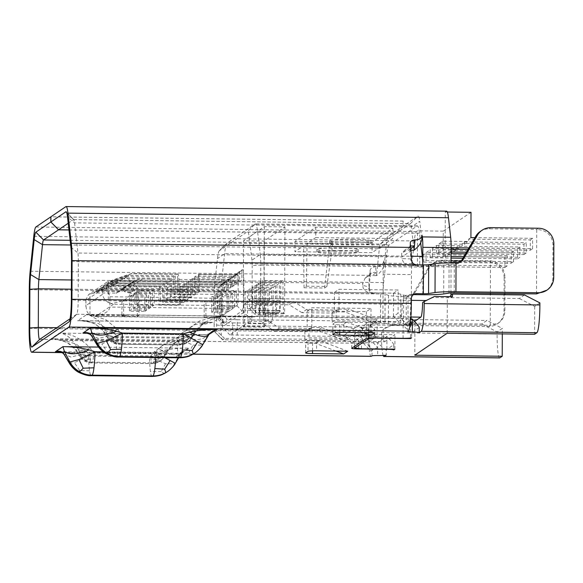 <?xml version="1.0" encoding="UTF-8"?>
<svg xmlns="http://www.w3.org/2000/svg" width="583" height="583" viewBox="0 0 583 583"><rect width="100%" height="100%" fill="white"/><g stroke="black" fill="none" stroke-linecap="round" stroke-linejoin="round"><path stroke-width="0.44" stroke-dasharray="2.92 2.19" d="M252.548 305.193L251.63 321.255L248.161 323.609L247.345 308.72L267.918 308.968L268.727 323.864L272.203 321.503L273.121 305.441L252.548 305.193L252.614 287.135L273.187 287.383L273.121 305.441M247.345 308.72L247.411 290.662L267.983 290.91L267.918 308.968M220.928 305.958L220.979 290.48L236.406 290.662L236.355 306.141L220.928 305.958L219.193 307.132L234.621 307.321L236.931 305.747A10.348 1.151 -89.3 0 0 238.126 294.648L238.163 284.329A10.348 1.151 -89.3 0 0 237.128 274.761A10.348 1.151 -89.3 0 0 237.041 274.79L198.475 274.323L198.162 279.68L177.596 279.432L177.611 274.272L131.335 273.711L110.734 281.203L133.58 281.305A18.109 17.949 55.8 0 0 133.551 281.319L133.682 281.48M204.159 317.341L204.21 301.863L219.638 302.045L219.587 317.524L221.321 316.35L205.894 316.161L204.159 317.341L219.587 317.524L219.004 317.917A10.348 1.151 -89.3 0 1 218.916 317.946A10.348 1.151 -89.3 0 1 218.793 317.881A10.348 1.151 -89.3 0 1 217.889 308.385L217.925 298.066A10.348 1.151 -89.3 0 1 219.077 286.996A10.348 1.151 -89.3 0 1 219.113 286.96L224.273 281.866A15.522 1.727 -89.3 0 0 224.215 281.91A15.522 1.727 -89.3 0 0 222.487 298.518L222.451 308.837A15.522 1.727 -89.3 0 0 223.806 323.084A15.522 1.727 -89.3 0 0 224.134 323.142L242.054 310.972L236.931 305.747L113.517 304.253L110.908 303.568C122.955 301.673 129.36 298.263 130.133 293.336L130.169 283.017C130.089 280.401 127.815 278.149 123.341 276.255L106.762 282.238C104.437 283.914 103.082 286.18 102.695 289.051L102.681 294.211L85.927 305.579L86.605 310.637L87.895 312.969L89.942 314.944L92.325 316.183C103.329 314.995 109.189 311.956 109.896 307.073L109.932 296.754C109.859 294.138 107.782 291.748 103.694 289.591L113.984 285.488L159.975 286.246A10.348 1.151 -89.3 0 0 158.787 297.352L109.932 296.754M264.114 241.034L263.815 327.194L264.682 326.611L244.117 326.363L243.249 326.946L243.548 240.786L264.361 226.656L284.934 226.904L264.114 241.034L243.548 240.786M264.682 326.611L265.608 310.542L245.035 310.294L244.117 326.363M504.834 267.495L507.144 265.928L507.181 255.609L504.871 257.176L504.834 267.495L417.413 266.438L419.731 264.871L419.753 256.855L423.805 254.108L449.515 254.421L449.522 252.111L451.832 250.544L513.543 251.288L513.506 261.607L461.24 260.98M419.753 256.855L445.47 257.169L449.515 254.421M275.431 303.867L276.094 314.74L276.881 302.89L256.309 302.635L255.522 314.485L254.866 303.619L275.431 303.867L275.497 285.808L254.924 285.561L252.614 287.135M307.248 310.877L311.876 307.737L371.007 308.458L366.386 311.592L307.248 310.877L307.175 331.516L307.467 330.291L311.511 327.544L311.803 328.375L311.876 307.737M422.755 267.05A15.522 1.727 -89.3 0 0 422.748 264.871L422.755 267.05L260.776 265.097A15.522 1.727 -89.3 0 0 260.295 254.407L251.951 260.244A7.761 0.86 -89.3 0 1 252.191 265.593L260.776 265.097L260.659 298.525L411.343 300.347M162.533 297.374L183.106 297.629L183.375 302.592L162.803 302.344L162.562 289.634L127.524 289.212A18.109 17.949 55.8 0 0 118.517 291.522L95.699 291.413L97.15 290.429L120.098 290.706L122.306 288.957A18.109 17.949 55.8 0 0 122.277 288.971L122 289.132M122.408 289.132L99.46 288.855L97.15 290.429L117.744 282.937L116.301 283.921L162.577 284.475L164.027 283.498L117.744 282.937M164.027 283.498L164.005 288.658L128.974 288.235A18.109 17.949 55.8 0 0 119.996 290.523L120.098 290.706M128.974 288.235L131.284 286.661L166.323 287.084L166.337 281.924L167.78 280.948L167.766 286.107L232.041 286.88L232.078 276.561L225.475 282.646L232.078 276.561M162.803 302.344L163.961 301.557L164.005 288.658L228.288 289.438L230.598 287.864L166.323 287.084L166.308 289.664L187.172 289.722L187.136 300.041L166.563 299.786L166.308 289.664M171.497 291.296L192.069 291.544L191.756 296.9L171.191 296.652L171.526 283.557L235.802 284.329L238.119 282.762L194.409 282.23L194.649 294.932L195.516 294.349L174.951 294.094L174.084 294.685L194.649 294.932M423.805 254.108L423.775 262.124L426.086 260.55L426.115 252.534L451.825 252.847L455.877 250.1L455.884 247.797L458.194 246.23L458.187 248.533L432.477 248.22L436.521 245.472L436.492 253.488L438.81 251.914L438.839 243.905L442.883 241.158L468.594 241.464L468.601 239.161L530.311 239.904L530.275 250.224L468.025 249.473M438.839 243.905L464.549 244.211L468.594 241.464M236.406 290.662L234.672 291.843L219.244 291.653L220.979 290.48M215.433 309.682L215.484 294.204L230.912 294.393L232.646 293.213L232.595 308.691L217.167 308.509L215.433 309.682L230.861 309.872L234.621 307.321L234.672 291.843M411.27 324.658L411.445 274.578L383.162 274.236L383.097 293.978L221.11 292.025L220.993 325.452A15.522 1.727 90.7 0 0 222.349 339.7A15.522 1.727 90.7 0 0 222.538 339.794L384.525 341.755A15.522 1.727 90.7 0 1 382.987 329.468L393.27 324.44L411.27 324.658L409.711 325.715L409.718 323.135L481.711 324.01L486.914 320.475L502.313 328.404L497.11 331.931L481.711 324.01M393.27 324.44L382.987 329.468M129.018 275.285L127.575 276.262L173.858 276.823L175.301 275.846L129.018 275.285L108.423 282.777L130.964 283.046L133.274 281.48M311.803 328.375L279.403 327.989L266.577 320.089L261.949 323.23L274.775 331.122L279.403 327.989M274.775 331.122L307.175 331.516M311.511 328.572L308.939 328.542L304.894 331.29L307.467 331.319M154.131 289.671L152.396 290.844L140.503 290.698A7.761 7.688 55.8 0 0 136.961 291.515L138.696 290.341A7.761 7.688 55.8 0 1 142.237 289.525L154.131 289.671L154.072 305.149L138.645 304.96L138.696 290.341M136.961 291.515L136.91 306.141L152.338 306.323L152.396 290.844M152.338 306.323L154.072 305.149M127.575 276.262L106.981 283.753L111.375 280.773M420.664 242.878L419.505 233.229A31.052 3.454 -89.3 0 0 417.37 225.912A31.052 3.454 -89.3 0 0 417.107 226.007L389.058 245.042L227.079 243.082A31.052 3.454 -89.3 0 0 226.955 243.184A31.052 3.454 -89.3 0 0 224.615 253.605L221.664 280.627A15.522 1.727 -89.3 0 0 221.11 292.025L214.26 291.34L214.143 324.767L220.993 325.452L387.09 327.464M389.058 245.042A31.052 3.454 -89.3 0 0 386.602 255.565L383.65 282.587A15.522 1.727 -89.3 0 0 383.097 293.978M224.579 338.461L216.606 330.823L216.65 317.924L221.97 323.011L232.639 322.873L232.581 338.351L224.579 338.461L222.67 339.751A15.522 1.727 90.7 0 1 222.538 339.794M216.606 330.823L214.989 331.924L222.67 339.751L384.656 341.711A15.522 1.727 90.7 0 1 384.525 341.755M447.358 212.023L445.295 212.001L445.172 247.6L442.854 249.167L442.883 241.158M530.311 239.904L532.622 238.338L532.585 248.657L468.951 247.884M451.111 247.673L445.172 247.6M532.622 238.338L474.956 237.638M177.837 292.134L177.567 287.171L198.14 287.419L198.409 292.382L177.837 292.134L178.996 291.347L199.568 291.602L198.409 292.382M524.496 294.962L519.293 298.496L447.299 297.621L450.943 295.151M539.894 302.89L534.691 306.418L519.293 298.496M174.084 294.685L173.807 289.722L194.379 289.97M173.807 289.722L173.836 281.983L194.409 282.23L194.423 277.071L232.989 277.537L234.439 276.561L195.866 276.094L195.822 288.993L175.257 288.745L174.951 294.094M284.628 313.064L283.622 313.756L282.952 298.766L283.01 280.707L280.7 282.281L280.634 300.332L260.069 300.085L260.127 282.026L262.445 280.459L262.379 298.518L263.05 313.508L264.063 312.816L284.628 313.064L284.934 226.904M280.7 282.281L260.127 282.026M166.563 299.786L167.43 299.203L167.766 286.107L132.727 285.685A18.109 17.949 55.8 0 0 123.756 287.973L126.168 286.581L103.22 286.304L100.903 287.878L121.504 280.387L120.054 281.37L99.46 288.855L100.903 287.878L123.858 288.155M366.386 311.592L366.306 334.81L371.429 340.035L376.05 336.894L229.782 334.926L251.754 320.009L243.781 312.371L243.811 304.632L259.814 304.428L259.756 319.907L398.604 321.583L403.225 318.449L264.383 316.766L264.442 301.287L293.752 301.644L306.578 309.537L301.95 312.677L334.351 313.071L334.642 311.839L338.694 309.092L338.687 310.127L306.578 309.537M398.604 321.583L393.481 316.365L398.102 313.224L403.225 318.449M243.811 304.632L249.59 300.711L249.56 308.451L251.186 307.35A7.761 0.86 -89.3 0 0 252.075 299.021L252.191 265.593M251.186 307.35L258.867 315.184A15.522 1.727 -89.3 0 0 260.659 298.525L252.075 299.021M315.782 227.275L315.753 237.594L307.073 243.483L306.352 286.18L304.034 287.754L303.605 245.837L294.932 251.725L294.969 241.406L315.782 227.275L392.92 228.208L372.107 242.339L294.969 241.406M223.165 284.212L184.592 283.746L183.149 284.73L221.715 285.196L228.325 279.119L226.874 280.095L226.838 290.414L162.562 289.634L162.577 284.475M133.208 294.072L133.157 308.691L148.585 308.873L148.636 293.395L150.37 292.221L138.477 292.076A7.761 7.688 55.8 0 0 134.943 292.892L133.208 294.072A7.761 7.688 55.8 0 1 136.743 293.256L148.636 293.395M368.507 338.089L368.558 324.221L377.135 323.725L377.084 337.972M283.622 313.756L263.05 313.508M282.952 298.766L262.379 298.518M219.193 307.132L219.244 291.653M238.119 282.762L238.156 272.443L239.598 271.459L234.439 276.561M238.156 272.443L232.989 277.537M221.715 285.196L226.874 280.095M409.718 323.135L414.921 319.608L414.797 355.207M417.413 266.438L417.537 230.839L416.422 231.597A25.871 2.879 90.7 0 0 414.309 240.932L411.97 263.516A15.522 1.727 -89.3 0 0 411.445 274.578M426.115 252.534L430.167 249.786L430.137 257.803L432.448 256.236L451.082 256.462M432.477 248.22L432.448 256.236M445.295 212.001L446.41 211.235A25.871 2.879 90.7 0 1 446.636 211.163M450.95 292.957L451.06 262.867M447.176 333.228L447.299 297.621M137.362 301.054L125.469 300.908A7.761 7.688 55.8 0 0 121.934 301.724L121.883 316.343L137.304 316.533L137.362 301.054L139.097 299.873L127.203 299.728A7.761 7.688 55.8 0 0 123.669 300.544L123.618 315.163L121.883 316.343M116.301 283.921L95.699 291.413L92.755 293.409L90.015 293.839L89.942 314.944M251.951 260.244L249.181 237.106A23.284 2.587 -89.3 0 0 247.381 231.691L219.339 250.726L227.079 243.082L255.121 224.047A31.052 3.454 -89.3 0 1 255.39 223.959A31.052 3.454 -89.3 0 1 257.518 231.269L260.295 254.407L411.328 256.236M451.104 249.269L442.854 249.167M530.275 250.224L532.585 248.657M226.918 281.662L188.353 281.195L186.91 282.179L186.881 289.919M167.736 293.847L188.309 294.094L188.353 281.195M167.43 299.203L188.003 299.451L188.309 294.094M188.003 299.451L187.136 300.041M137.304 316.533L139.046 315.352L139.097 299.873M139.046 315.352L123.618 315.163M426.166 300.529L432.936 297.512L450.936 297.731L450.936 296.652M224.134 323.142L219.004 317.917L92.325 316.183M361.475 348.765L361.526 334.321L354.675 333.636L354.632 346.302M265.608 310.542L265.666 292.484L267.983 290.91M273.187 287.383L275.497 285.808M276.94 284.832L279.257 283.258L279.614 310.768L259.041 310.52L258.684 283.01L256.374 284.577L276.94 284.832L276.881 302.89M279.614 310.768L279.855 312.182L280.146 310.411L280.634 300.332M269.39 300.252L269.426 289.933L271.736 288.359L271.7 298.678L269.39 300.252L248.817 300.005L251.135 298.43L251.171 288.111L248.854 289.685L248.817 300.005M426.756 300.536L422.617 302.562M455.877 250.1L430.167 249.786M125.258 277.836L123.815 278.812L170.098 279.374L171.54 278.397L125.258 277.836L104.663 285.327L103.22 286.304L123.815 278.812M243.781 312.371L222.385 326.895L222.429 313.997L216.65 317.924M229.782 334.926L222.385 326.895M228.893 295.763L227.159 296.944L211.731 296.754L213.465 295.581L228.893 295.763L228.835 311.242L213.407 311.06L213.465 295.581M213.407 311.06L211.673 312.233L227.1 312.422L227.159 296.944M219.638 302.045L221.372 300.872L221.321 316.35L230.861 309.872L230.912 294.393M129.448 296.623L131.182 295.443L131.131 310.061L129.397 311.242L144.824 311.424L144.876 295.945L132.982 295.807A7.761 7.688 55.8 0 0 129.448 296.623L129.397 311.242M283.01 280.707L262.445 280.459M226.838 290.414L224.528 291.988L180.817 291.456L180.548 286.493A10.348 1.151 -89.3 0 0 179.353 297.6L179.331 305.339L180.482 304.552L180.788 299.196L160.223 298.948L160.267 286.049M192.069 291.544L192.113 278.645L190.663 279.621L229.236 280.088L234.395 274.994L234.359 285.313L190.648 284.781L190.889 297.483L170.323 297.235L170.098 279.374M190.663 279.621L190.648 284.781L135.045 284.11A18.109 17.949 55.8 0 0 126.066 286.406L126.168 286.581M205.894 316.161L205.945 300.682L204.21 301.863M127.611 285.604L129.798 283.87L106.981 283.753L104.663 285.327L127.509 285.422A18.109 17.949 55.8 0 0 127.48 285.444M171.54 278.397L171.526 283.557L136.488 283.127L138.805 281.56L173.836 281.983L173.858 276.823M175.257 288.745L175.301 275.846M221.372 300.872L205.945 300.682M170.054 292.272L190.619 292.52M470.918 237.594L468.601 239.161M144.824 311.424L146.559 310.251L146.61 294.772L144.876 295.945M260.069 300.085L259.581 310.163L259.282 311.934L259.041 310.52M452.495 296.674L450.936 297.731M434.495 296.456L432.936 297.512M239.598 271.459L239.562 281.778L140.248 280.576A18.109 17.949 55.8 0 0 131.241 282.886L133.551 281.319M186.91 282.179L225.475 282.646M248.161 323.609L268.727 323.864M338.978 309.93L339.051 289.292L398.182 290.006L398.102 313.224M211.673 312.233L211.731 296.754M264.361 226.656L264.063 312.816M256.374 284.577L256.309 302.635M254.866 303.619L254.924 285.561M247.411 290.662L245.1 292.236L265.666 292.484M245.035 310.294L245.1 292.236M214.989 331.924A7.761 0.86 90.7 0 1 214.821 331.895A7.761 0.86 90.7 0 1 214.143 324.767M229.236 280.088L235.838 274.01L235.802 284.329M234.395 274.994L235.838 274.01M426.086 260.55L451.067 260.856M451.825 252.847L451.832 250.544M119.69 290.698L122.277 288.971M136.91 306.141L138.645 304.96M258.619 301.068L279.191 301.316M258.684 283.01L279.257 283.258M133.157 308.691L134.892 307.511L134.943 292.892M251.754 320.009L259.756 319.907M243.249 326.946L263.815 327.194M177.567 287.171L177.596 279.432L142.558 279.009A18.109 17.949 55.8 0 0 133.58 281.305M372.107 242.339L372.071 252.658L294.932 251.725M392.92 228.208L392.884 238.527L372.071 252.658M464.549 244.211L464.556 241.909L462.246 243.475L462.232 245.786L458.187 248.533M445.47 257.169L445.478 254.858L507.181 255.609M504.871 257.176L443.16 256.433L445.478 254.858M443.16 256.433L443.248 231.152L471.006 212.307M239.562 281.778L241.872 280.212L241.909 269.893L236.749 274.987L241.909 269.893M198.14 287.419L198.162 279.68L241.872 280.212M195.516 294.349L195.822 288.993M199.568 291.602L199.59 283.863A10.348 1.151 -89.3 0 0 198.563 274.294A10.348 1.151 -89.3 0 0 198.475 274.323M366.306 334.81L370.926 331.669L371.007 308.458M376.05 336.894L370.926 331.669M170.323 297.235L171.191 296.652M411.97 263.516L383.687 263.181A15.522 1.727 -89.3 0 0 383.162 274.236M148.585 308.873L150.319 307.7L150.37 292.221M191.756 296.9L190.889 297.483M167.78 280.948L121.504 280.387M166.337 281.924L120.054 281.37M187.172 289.722L166.6 289.467M127.203 285.597L129.513 284.03M136.488 283.127A18.109 17.949 55.8 0 0 127.509 285.422M138.805 281.56A18.109 17.949 55.8 0 0 129.827 283.855A18.109 17.949 55.8 0 0 129.798 283.87M121.934 301.724L123.669 300.544M230.679 279.111L192.113 278.645M177.611 274.272L131.335 273.711M198.184 274.52L236.749 274.987M160.223 298.948L159.917 304.304L158.758 305.091L158.787 297.352M102.695 289.051L85.949 300.42L85.898 299.626L88.587 294.575L90.015 293.839M180.482 304.552L159.917 304.304M158.758 305.091L179.331 305.339M113.984 285.488L93.389 292.979L116.236 293.074A18.109 17.949 55.8 0 1 125.214 290.786L180.817 291.456L180.788 299.196M146.559 310.251L131.131 310.061M150.319 307.7L134.892 307.511M178.996 291.347L179.025 283.608A10.348 1.151 -89.3 0 0 177.99 274.046A10.348 1.151 -89.3 0 0 177.902 274.076M177.99 274.046L131.627 273.485L123.341 276.255M108.372 281.378L108.3 302.482L110.908 303.568M414.921 319.608L486.914 320.475M499.682 357.911A25.871 2.879 90.7 0 1 497.102 334.001L497.11 331.931M502.298 333.891L502.313 328.404M195.866 276.094L194.423 277.071M217.167 308.509L217.219 293.03L215.484 294.204M436.521 245.472L462.232 245.786M393.481 316.365L393.561 293.147L334.423 292.433L334.351 313.071M334.423 292.433L339.051 289.292M272.203 321.503L251.63 321.255M131.284 286.661A18.109 17.949 55.8 0 0 122.306 288.957M228.325 279.119L228.288 289.438M163.961 301.557L184.534 301.805L184.592 283.746M230.598 287.864L230.635 277.544M304.034 287.754L324.607 288.002L329.322 246.15L303.605 245.837M103.694 289.591L92.755 293.409M449.522 252.111L511.233 252.862L513.543 251.288M459.091 262.547L511.196 263.181L511.233 252.862M423.775 262.124L451.06 262.452M183.149 284.73L183.106 297.629M108.3 302.482C104.794 300.143 102.921 297.388 102.681 294.211M180.839 286.297L219.405 286.763L224.564 281.669L224.528 291.988M116.338 293.256L118.24 291.682M352.584 239.241A20.697 1.589 0.2 0 1 370.97 240.881A20.697 1.589 0.2 0 1 347.956 242.382A20.697 1.589 0.2 0 1 329.57 240.735A20.697 1.589 0.2 0 1 352.584 239.241M335.24 251.018A20.697 1.589 0.2 0 1 316.853 249.371A20.697 1.589 0.2 0 1 339.86 247.877A20.697 1.589 0.2 0 1 358.246 249.517A20.697 1.589 0.2 0 1 335.24 251.018M307.073 243.483L332.791 243.796L329.322 246.15M315.753 237.594L392.884 238.527M249.59 300.711L264.442 301.287M249.56 308.451L256.957 316.474L264.383 316.766M219.339 250.726A23.284 2.587 -89.3 0 0 219.244 250.807A23.284 2.587 -89.3 0 0 217.488 258.619L214.544 285.641A7.761 0.86 -89.3 0 0 214.26 291.34M507.144 265.928L419.731 264.871M368.558 324.221L354.675 333.636M414.571 321.401L410.563 324.126L377.135 323.725M410.869 317.021L258.867 315.184L256.957 316.474M232.581 338.351L371.429 340.035M384.656 341.711L394.946 334.722L361.526 334.321M242.054 310.972A15.522 1.727 -89.3 0 0 243.847 294.313L243.883 283.994A15.522 1.727 -89.3 0 0 242.2 269.696M234.359 285.313L232.041 286.88M232.646 293.213L217.219 293.03M237.208 335.218L237.266 319.739L227.363 319.353L222.429 313.997M184.534 301.805L183.375 302.592M443.248 231.152L417.537 230.839M422.15 234.854L421.749 238.957L419.753 221.256L411.401 226.955L414.017 250.202M383.687 263.181L383.927 260.805L384.306 264.376L386.427 243.883A20.697 2.303 90.7 0 1 388.038 236.487A20.697 2.303 90.7 0 1 388.118 236.414L403.086 226.255L403.101 221.095L403.145 226.219L418.113 216.06A20.697 2.303 90.7 0 1 419.753 221.256M410.563 324.126L410.512 338.038M419.184 332.689L419.199 327.529L411.685 332.631L411.664 337.79M369.367 288.17C369.76 291.383 371.546 293.067 374.723 293.234L367.625 292.258L364.965 290.647L363.194 288.155L362.684 285.349L369.389 287.047L369.367 288.17L368.755 288.585A25.871 2.879 90.7 0 1 369.549 275.351L370.037 270.65C370.599 268.224 372.45 266.912 375.598 266.708C380.305 266.402 383.089 264.434 383.927 260.805M383.184 355.455A25.871 2.879 90.7 0 1 381.399 332.601L381.406 330.532M409.711 325.715L391.71 325.496M394.895 349.173L394.946 334.722M180.548 286.493L219.405 286.763M306.352 286.18L326.917 286.435L324.607 288.002M326.917 286.435L332.791 243.796M534.691 306.418L534.596 334.285M221.97 323.011L227.363 319.353M301.95 312.677L289.124 304.785L293.752 301.644M259.814 304.428L289.124 304.785M393.561 293.147L398.182 290.006M232.639 322.873L261.949 323.23M237.266 319.739L266.577 320.089M403.159 221.059L50.91 216.796M403.101 221.095L50.91 216.84M338.687 310.127L336.114 310.098L332.07 312.845L334.642 312.874M339.853 250.457A20.697 1.589 0.2 0 1 358.239 252.096A20.697 1.589 0.2 0 1 335.225 253.598A20.697 1.589 0.2 0 1 316.839 251.951A20.697 1.589 0.2 0 1 339.853 250.457M352.577 241.821A20.697 1.589 0.2 0 1 370.963 243.461A20.697 1.589 0.2 0 1 347.949 244.962A20.697 1.589 0.2 0 1 329.563 243.315A20.697 1.589 0.2 0 1 352.577 241.821M371.925 355.885L372.187 349.793L366.16 342.782L377.689 342.658L386.944 336.376C391.164 340.749 393.459 343.518 393.809 344.684L386.245 349.902L386.223 355.062M393.758 344.801L393.744 349.96M132.982 295.807L134.717 294.626A7.761 7.688 55.8 0 0 131.182 295.443M134.717 294.626L146.61 294.772M438.81 251.914L451.096 252.067M466.4 252.25L526.23 252.971L526.267 242.652L523.949 244.226L462.246 243.475M464.556 241.909L526.267 242.652M465.474 253.838L523.913 254.545L523.949 244.226M436.492 253.488L451.089 253.663M526.23 252.971L523.913 254.545M455.884 247.797L517.595 248.54L519.905 246.973L458.194 246.23M462.917 258.203L517.558 258.859L517.595 248.54M430.137 257.803L451.074 258.058M517.558 258.859L519.868 257.292L519.905 246.973M463.842 256.615L519.868 257.292M123.45 288.148L126.037 286.421M269.426 289.933L248.854 289.685M271.736 288.359L251.171 288.111M271.7 298.678L251.135 298.43M511.196 263.181L513.506 261.607M345.996 341.077L304.858 340.574L308.91 337.827L350.048 338.329L345.996 341.077L317.75 330.415L307.467 330.291M304.894 331.29L304.858 340.574M311.511 327.544L321.801 327.668L350.048 338.329M321.801 327.668L317.75 330.415M308.939 328.542L308.91 337.827M377.223 319.878L373.171 322.625L332.033 322.129L336.085 319.382L377.223 319.878L348.977 309.216L344.925 311.963L334.642 311.839M181.765 333.185L194.999 324.578L209.96 322.275L212.708 322.384L221.482 316.423L254.909 316.831A25.871 25.637 55.8 0 0 252.082 316.955L215.12 316.7L218.654 316.547L204.786 322.224L195.895 331.282L191.829 337.914A12.935 12.819 -124.2 0 1 187.981 342.032L187.981 342.032A12.935 12.819 -124.2 0 1 180.672 344.225A12.935 1.436 -89.3 0 0 181.517 341.295A12.935 1.436 -89.3 0 0 182.064 334.7L188.885 337.834L191.829 337.914L190.75 338.643L186.021 339.772L178.267 337.28L181.765 333.185C187.602 335.356 191.734 335.116 194.154 332.463L195.895 331.282C194.744 333.075 191.45 332.747 186.006 330.299L182.064 334.7L121.184 333.964A12.935 1.436 90.7 0 1 120.63 340.559A12.935 1.436 90.7 0 1 119.785 343.489A12.935 12.819 -124.2 0 1 108.678 336.908L113.401 336.923L121.184 333.964L117.708 329.475L106.033 319.827L92.741 315.221L126.161 315.629L120.28 314.871L255.39 316.511L248.547 317.108M178.77 343.154A12.935 1.436 -89.3 0 0 179.484 344.99A12.935 1.436 -89.3 0 0 179.6 344.954A12.935 12.819 55.8 0 0 186.028 343.307L178.77 343.154A12.935 1.436 -89.3 0 1 178.267 337.28L117.38 336.544L110.544 338.861L107.782 338.169L107.6 337.637A12.935 12.819 55.8 0 0 118.713 344.218A12.935 1.436 90.7 0 1 118.604 344.254A12.935 1.436 90.7 0 1 117.89 342.418A12.935 1.436 90.7 0 1 117.38 336.544L113.466 332.354L103.949 332.186L103.585 331.37L105.319 330.189L97.784 319.768L89.206 314.98A25.871 25.637 55.8 0 0 86.379 314.791L120.28 314.871L122.634 315.388A25.871 25.637 55.8 0 0 119.799 315.199M159.443 361.402L152.025 363.639A12.935 1.436 -89.3 0 0 152.134 363.603A12.935 12.819 55.8 0 0 159.443 361.409A12.935 12.819 55.8 0 0 159.443 361.402A12.935 12.819 55.8 0 0 163.291 357.284L158.561 358.421L150.8 355.929A12.935 1.436 -89.3 0 0 151.31 361.803A12.935 1.436 -89.3 0 0 152.025 363.639L91.137 362.903L84.899 361.234L80.141 356.279A12.935 12.819 55.8 0 0 91.247 362.866A12.935 1.436 90.7 0 1 91.137 362.903A12.935 1.436 90.7 0 1 90.423 361.066A12.935 1.436 90.7 0 1 89.913 355.193L83.078 357.51L80.316 356.811L76.482 350.828L86 351.002L76.023 344.116L64.64 340.501L172.75 341.806L180.256 340.982A25.871 25.637 55.8 0 1 186.261 340.341L51.151 338.708L59.393 333.112L194.496 334.744C181.036 334.744 169.055 339.474 158.547 348.947L154.597 353.349L161.418 356.483L164.362 356.556A12.935 12.819 -124.2 0 1 160.522 360.673A12.935 12.819 -124.2 0 1 160.514 360.68A12.935 12.819 -124.2 0 1 153.205 362.874A12.935 1.436 -89.3 0 0 154.05 359.937A12.935 1.436 -89.3 0 0 154.597 353.349L93.717 352.613L90.248 348.117C81.263 338.41 70.973 333.41 59.393 333.112C66.331 333.68 72.489 338.92 77.86 348.831C80.257 350.667 84.389 350.427 90.248 348.117M366.16 342.782L363.675 343.285A12.935 1.436 90.7 0 1 363.566 343.321A12.935 1.436 90.7 0 1 363.406 343.241A12.935 1.436 90.7 0 1 362.276 331.37L362.75 327.879C364.849 323.587 368.39 321.524 373.382 321.699L382.907 321.816A20.697 1.589 -179.8 0 1 400.74 323.091L403.487 323.995A5.174 0.394 -179.8 0 0 407.947 324.316L490.259 325.314L490.369 294.546M68.211 223.253L73.545 219.631A12.935 1.436 90.7 0 1 73.655 219.594A12.935 1.436 90.7 0 1 73.815 219.674A12.935 1.436 90.7 0 1 74.573 222.881L77.969 253.037A12.935 1.436 90.7 0 1 78.341 261.709L78.202 300.369A12.935 1.436 90.7 0 1 76.767 314.208A12.935 1.436 90.7 0 1 76.716 314.244L70.062 318.763M69.137 321.736L76.716 314.244L400.681 318.165L407.932 325.926A20.697 2.303 -89.3 0 0 410.753 303.787A20.697 2.303 -89.3 0 0 410.709 299.188L410.789 298.204L403.618 298.073C405.127 295.654 407.349 294.488 410.286 294.583L413.609 294.619M403.618 298.073L402.175 304.282A12.935 1.436 -89.3 0 1 400.681 318.165L401.621 318.712L410.716 319.083M386.893 349.079L386.944 336.376L354.136 335.983L344.101 335.261L358.552 325.445L370.329 324.986L403.13 325.387L412.385 319.105M338.694 309.092L348.977 309.216M336.114 310.098L336.085 319.382M332.07 312.845L332.033 322.129M373.171 322.625L344.925 311.963M113.364 341.682L115.449 340.552L113.401 336.923M221.482 316.423A25.871 25.637 55.8 0 0 218.654 316.547M254.909 316.831L252.082 316.955M113.466 332.354L98.163 323.405L80.745 320.708L84.622 320.971C89.498 321.874 92.755 322.851 94.388 323.893C96.341 324.359 103.118 330.007 103.942 332.186L107.782 338.169L112.366 342.585L113.124 342.134L110.544 338.861M80.745 320.708L77.605 320.752L86.379 314.791M117.708 329.475C111.856 331.785 107.724 332.019 105.319 330.189L108.678 336.908L107.6 337.637L103.585 331.37C96.02 322.946 87.363 319.404 77.605 320.752L212.708 322.384L200.552 325.103L194.154 332.463L190.75 338.643A12.935 12.819 55.8 0 1 186.91 342.76L187.981 342.032C188.703 341.827 189.971 340.501 191.778 338.038L195.895 331.282M185.977 343.336L186.028 343.307A12.935 12.819 55.8 0 0 186.91 342.76L179.484 344.99L118.604 344.254L112.366 342.585M215.12 316.7L199.648 320.956L186.006 330.299M181.517 341.295L186.283 341.412L188.885 337.834M115.449 340.552L120.63 340.559M186.283 341.412L187.107 342.578M183.951 342.993L186.021 339.772M113.124 342.134L117.89 342.418M89.206 314.98L92.741 315.221M126.161 315.629L122.634 315.388M92.325 362.138A12.935 12.819 -124.2 0 1 81.212 355.55L85.941 355.564L93.717 352.613A12.935 1.436 90.7 0 1 93.163 359.201A12.935 1.436 90.7 0 1 92.325 362.138L153.205 362.874L152.134 363.603L91.247 362.866L92.325 362.138M161.418 356.483L158.816 360.054L159.64 361.22M85.898 360.33L87.982 359.201L85.941 355.564M87.982 359.201L93.163 359.201M64.64 340.501L59.138 339.933C63.751 340.851 67.57 342.461 70.594 344.757C73.48 347.016 75.44 349.035 76.482 350.828L67.256 342.498L57.149 339.488A25.871 25.637 55.8 0 0 51.151 338.708M59.138 339.933L57.149 339.488M84.899 361.234L85.657 360.775L90.423 361.066M158.51 361.985L156.492 361.635L158.561 358.421M86 351.002L89.913 355.193L150.8 355.929L154.298 351.826C160.143 353.998 164.268 353.757 166.687 351.104L168.429 349.924L164.362 356.556L163.291 357.284L166.687 351.104L173.085 343.744L177.414 340.807L168.429 349.924C167.277 351.717 163.983 351.389 158.547 348.947M156.492 361.635L151.31 361.803M85.657 360.775L83.078 357.51M172.75 341.806L162.934 345.165L154.298 351.826M158.816 360.054L154.05 359.937M160.514 360.68C161.243 360.476 162.504 359.143 164.319 356.679L168.429 349.924M186.261 340.341L194.496 334.744L177.414 340.807M180.256 340.982L173.085 343.744M358.618 348.481L358.64 340.567L351.738 343.139L366.241 333.279L374.833 329.577L374.803 337.943M536.52 293.912L536.739 229.403C546.614 230.096 552.028 235.117 552.983 244.474L552.866 278.025C552.691 283.367 550.33 287.674 545.783 290.939M448.976 293.118L449.078 264.259A5.174 0.394 0.2 0 1 454.303 264.055L455.01 264.063A7.761 7.688 55.8 0 0 460.22 262.102M480.29 231.458A15.522 15.384 -124.2 0 1 489.064 228.82L536.739 229.403L538.473 228.223M68.962 229.913L395.405 233.863L410.374 223.704A12.935 1.436 90.7 0 1 410.483 223.668A12.935 1.436 90.7 0 1 411.401 226.955L74.573 222.881L67.504 217M351.717 348.313L351.738 343.139L344.079 335.342M71.49 261.024L78.341 261.709L410.57 265.724C405.739 265.199 402.911 262.824 402.088 258.597L410.804 258.939A20.697 2.303 -89.3 0 0 410.294 251.266L409.856 247.024L410.556 245.931M449.078 264.259L443.809 265.068A20.697 1.589 0.2 0 1 422.901 265.877L410.57 265.724L415.708 265.411C412.808 265.061 411.175 263.268 410.818 260.033L410.804 258.939M410.986 250.165L408.792 250.136L402.678 251.659L401.563 253.678L401.935 256.957A12.935 1.436 -89.3 0 1 402.088 258.597M407.743 331.596L407.794 325.737A20.697 2.303 -89.3 0 0 407.932 325.926M403.086 226.255L395.347 233.9L380.378 244.066A12.935 1.436 -89.3 0 0 380.327 244.102A12.935 1.436 -89.3 0 0 379.322 248.73L376.531 275.65L372.289 275.599L376.21 272.596L376.531 275.65C380.903 272.093 383.497 268.333 384.306 264.376M68.962 229.957L395.347 233.9M362.684 285.349A12.935 1.436 90.7 0 1 362.845 283.491L364.965 278.404L365.854 277.472L368.164 276.24L372.289 275.599M364.965 278.404L371.495 273.092L374.432 272.312L376.21 272.596L375.598 266.708M403.086 338.286L403.13 325.387C407.845 330.102 410.694 332.514 411.685 332.631M369.389 287.047A20.697 2.303 90.7 0 1 370.467 274.775L370.635 274.207M368.755 288.585C368.988 291.74 370.671 293.489 373.82 293.847L380.641 293.927A5.174 0.394 0.2 0 1 385.101 294.247L388.475 295.355A20.697 1.589 -179.8 0 0 406.315 296.638L407.021 296.645A7.761 7.688 55.8 0 0 413.704 292.863L415.439 291.689L429.438 267.779A15.522 15.384 -124.2 0 1 442.81 260.222L490.485 260.798C499.31 262.204 504.142 267.626 504.995 277.056L504.127 277.646L504.011 311.198A15.522 15.384 -124.2 0 1 488.525 326.487L406.213 325.489A20.697 1.589 -179.8 0 1 388.373 324.214L384.999 323.106L385.101 294.247M371.123 356.351A25.871 2.879 90.7 0 1 368.543 332.441L368.551 330.379A7.761 7.688 55.8 0 1 376.29 322.734L380.539 322.785A5.174 0.394 0.2 0 1 384.999 323.106M371.947 350.07A20.697 2.303 90.7 0 1 370.926 351.046A20.697 2.303 90.7 0 1 369.126 332.048A20.697 2.303 90.7 0 1 369.141 329.978L370.067 326.393L371.925 324.097L374.424 322.625L377.245 322.086L373.382 321.699M407.021 296.645L408.756 295.464L408.049 295.457A5.174 0.394 -179.8 0 1 403.589 295.136L400.842 294.233A20.697 1.589 -179.8 0 0 383.009 292.957L382.907 321.816M369.775 292.753L383.009 292.957M488.525 326.487L490.259 325.314L498.545 323.011C502.604 320.074 504.718 315.935 504.878 310.608L504.929 294.728M504.936 293.526L504.995 277.056M490.376 293.351L490.485 260.798L488.751 261.978A15.522 15.384 -124.2 0 1 504.127 277.646M429.438 267.779L427.703 268.952A15.522 15.384 -124.2 0 1 441.076 261.403L488.751 261.978M408.756 295.464A7.761 7.688 55.8 0 0 415.439 291.689M427.703 268.952L413.704 292.863M369.185 329.235L362.75 327.879M386.245 349.902C385.254 349.785 382.404 347.366 377.689 342.658L377.675 347.526L372.187 349.8M363.209 332.609L342.615 324.833L339.743 324.804A7.761 0.598 0.2 0 1 332.842 324.184A7.761 0.598 0.2 0 1 332.893 324.119L335.21 322.552A7.761 0.598 0.2 0 1 343.788 322.056L346.666 322.086L374.913 332.747M346.666 322.086L342.615 324.833M182.851 336.559C194.525 340.902 202.782 340.428 207.621 335.123L208.124 334.183L182.851 336.559L176.977 338.155L192.995 345.1L202.068 345.092A25.871 25.637 -124.2 0 1 194.372 353.327M206.79 334.598L85.89 333.148M91.057 335.342L98.301 338.373L110.092 335.677L85.307 333.126L206.746 334.598M110.092 335.677L116.09 337.419A25.871 2.879 -89.3 0 0 117.023 352.154A25.871 2.879 -89.3 0 0 118.648 357.058M96.712 344.4L101.85 343.992L116.09 337.419L176.977 338.155A25.871 2.879 90.7 0 0 177.91 352.89A25.871 2.879 90.7 0 0 179.535 357.794M192.623 354.42C191.829 354.938 190.51 354.435 188.673 352.904L177.91 352.89M188.673 352.904L192.995 345.1M208.889 334.576L211.702 331.756L208.124 334.176L208.954 334.474M195.05 352.868A25.871 25.637 55.8 0 0 202.738 344.633L202.76 344.677M106.026 353.371L107.177 351.921L101.85 343.992M107.177 351.921L117.023 352.154M152.068 376.436A25.871 2.879 90.7 0 1 150.443 371.539A25.871 2.879 90.7 0 1 149.518 356.803L165.536 363.741L174.601 363.734A25.871 25.637 -124.2 0 1 166.913 371.976M89.556 370.803L79.711 370.569L74.384 362.641L88.623 356.067A25.871 2.879 -89.3 0 0 89.556 370.803A25.871 2.879 -89.3 0 0 91.181 375.7M63.591 353.99L70.835 357.015L82.626 354.318L88.623 356.067L149.518 356.803L155.384 355.2L181.612 353.283L58.424 351.797M69.253 363.049L74.384 362.641M79.711 370.569L78.559 372.012M82.626 354.318L57.841 351.768L179.28 353.24M98.534 347.082L189.132 348.182C179.936 347.993 170.863 348.853 161.899 350.777L155.887 352.475A25.871 2.879 90.7 0 1 155.719 357.503M161.899 350.777C172.779 355.666 179.367 356.322 181.663 352.744L175.294 363.326M178.624 357.78L181.663 352.744L180.154 353.772L180.657 352.824L181.612 353.283L189.132 348.182L184.235 350.398L181.663 352.744M164.734 357.612L155.887 352.475L103.286 351.833M165.536 363.741L161.207 371.553C163.051 373.076 164.362 373.579 165.157 373.062M167.583 371.517A25.871 25.637 55.8 0 0 175.272 363.275L174.601 363.734L180.154 353.772C175.323 359.07 167.066 359.543 155.384 355.2M161.207 371.553L150.443 371.539M336.034 351.053L315.439 343.285L312.568 343.249A7.761 0.598 0.2 0 1 305.667 342.636A7.761 0.598 0.2 0 1 305.718 342.571L308.028 340.997L307.999 351.316M347.738 351.199L319.491 340.538L316.613 340.501A7.761 0.598 -179.8 0 0 308.028 340.997M319.491 340.538L315.439 343.285M413.209 294.816L411.43 296.528L410.789 298.204M415.14 294.262L414.651 294.313M410.104 324.84L407.787 325.627L407.772 331.552M407.787 325.627L401.621 318.712M403.145 226.219L395.405 233.863M421.749 239.744L421.749 238.957M123.399 287.696L124.274 287.098L123.246 289.991L123.399 287.696L122.27 288.264L133.755 281.604L137.588 288.352L129.579 293.009L137.588 288.352M124.274 287.098L133.755 281.604M123.538 289.795L124.602 291.668L129.579 293.009M124.602 291.668L122.845 287.878M130.541 292.36L124.893 291.478M243.847 294.313L238.126 294.648L130.133 293.336M275.854 313.326L255.288 313.071M383.65 282.587L221.664 280.627L214.544 285.641M417.107 226.007L255.121 224.047L247.381 231.691M140.503 290.698L142.237 289.525M386.602 255.565L224.615 253.605L217.488 258.619M419.505 233.229L257.518 231.269L249.181 237.106M222.451 308.837L217.889 308.385L109.896 307.073M85.949 300.42L85.927 305.579M222.487 298.518L179.353 297.6M159.975 286.246L113.7 285.685M280.146 310.411L259.581 310.163M61.638 352.533L193.133 354.121M140.248 280.576L142.558 279.009M136.743 293.256L138.477 292.076M243.883 283.994L199.59 283.863M113.517 304.253L95.59 316.423M179.025 283.608L130.169 283.017M276.386 312.962L255.82 312.714M446.41 211.235L65.879 206.637M30.156 271.248L369.549 275.351M414.309 240.932L33.778 236.326M416.422 231.597L35.884 226.998M381.399 332.601L497.102 334.001M132.727 285.685L135.045 284.11M125.469 300.908L127.203 299.728M125.214 290.786L127.524 289.212M116.206 293.096L118.517 291.522M39.71 339.364L363.675 343.285M179.6 344.954L180.672 344.225L119.785 343.489L118.713 344.218L179.6 344.954M80.141 356.279L81.212 355.55L77.86 348.831L76.118 350.011L80.141 356.279M358.64 340.567L354.136 335.983M351.768 348.248L351.782 343.088L344.101 335.261M366.219 338.439L366.241 333.279L358.552 325.445M370.329 324.986L374.833 329.577M454.201 292.914L454.303 264.055M553.733 277.442L552.866 278.025M553.85 243.891L552.983 244.474M66.702 212.649L73.545 219.631L410.374 223.704L418.113 216.06M70.9 247.156L77.969 253.037L401.935 256.957L410.294 251.266M402.175 304.282L78.202 300.369L71.359 299.684M411.35 298.751L410.709 299.188M70.128 240.313L380.378 244.066L388.118 236.414M386.427 243.883L379.322 248.73L70.652 244.991M71.425 279.971L362.845 283.491M370.037 270.65L370.467 274.775M29.288 289.678L373.82 293.847L374.723 293.234L370.679 292.804L71.396 289.19M29.15 328.338L368.543 332.441M380.539 322.785L380.641 293.927M368.551 330.379L369.141 329.978M56.93 327.675L362.276 331.37M376.29 322.734L377.245 322.086M403.589 295.136L403.487 323.995M400.842 294.233L400.74 323.091M388.475 295.355L388.373 324.214M406.315 296.638L406.213 325.489M504.878 310.608L504.011 311.198M442.81 260.222L441.076 261.403M408.049 295.457L407.947 324.316M373.098 342.6L377.675 347.526L377.646 355.557M339.714 332.405L339.743 324.804M343.751 332.376L343.788 322.056M335.174 332.871L335.21 322.552M332.857 334.438L332.893 324.119M207.621 335.123L202.068 345.092L209.129 334.103L207.621 335.123M312.539 350.857L312.568 343.249M316.613 340.501L316.576 350.82M305.681 352.89L305.718 342.571M443.809 265.068L443.707 293.927M415.708 265.411L416.612 264.799M456.744 262.889L455.01 264.063M410.818 260.033L411.423 259.617M422.901 265.877L422.799 294.728M410.454 321.933L407.787 319.047M409.885 247.615L401.563 253.678M410.264 243.337L409.864 247.447M410.847 248.642L408.792 250.136M489.064 228.82L490.799 227.647M123.246 289.991L122.27 288.264M124.011 288.038L126.358 292.163M128.712 284.519L132.545 291.274M134.243 290.247L130.41 283.498M218.916 317.946L94.708 316.445M417.37 225.912L255.39 223.959M214.821 331.895L222.349 339.7M237.128 274.761L198.563 274.294M279.855 312.182L259.282 311.934M106.762 282.238L88.587 294.575M85.898 299.626L85.876 306.643M219.244 250.807L226.955 243.184M276.094 314.74L255.522 314.485M218.793 317.881L223.806 323.084M219.077 286.996L224.215 281.91M358.239 252.096L358.246 249.517M370.963 243.461L370.97 240.881M209.997 322.275L206.819 322.53L200.603 325.066M200.552 325.103L204.873 322.166M204.786 322.224L195.771 331.523M209.96 322.275L80.804 320.708M159.443 361.409L160.522 360.673M177.327 340.866L168.312 350.164M173.136 343.715C173.938 342.921 175.942 342.083 179.149 341.215M76.767 314.208L69.056 321.823M380.327 244.102L388.038 236.487M371.495 273.092L365.854 277.472M39.6 339.401L363.566 343.321M363.406 343.241L370.926 351.046M434.036 262.86L432.302 264.033M411.401 295.326L413.136 294.145M498.545 323.011L497.299 323.856M371.903 324.053L372.654 323.543M393.809 344.684L393.795 349.159M332.813 334.504L332.842 324.184M181.43 353.225L184.235 350.398L179.324 353.24M305.63 352.955L305.667 342.636M413.587 294.532L412.83 295.042M61.813 352.613L193.002 354.194M410.264 242.856L409.856 247.024M73.655 219.594L410.483 223.668M73.815 219.674L66.294 211.869M461.131 261.57L459.397 262.751M329.563 243.315L329.57 240.735M410.432 246.011L402.7 251.645M316.839 251.951L316.853 249.371M123.159 289.977L122.211 288.315"/><path stroke-width="0.87" d="M468.951 247.884L422.828 247.309L422.762 264.871A15.522 1.727 -89.3 0 0 422.274 256.367L420.664 242.878M474.956 237.638L470.918 237.594L471.006 212.307L447.358 212.023M410.716 319.083L412.385 319.105C416.605 323.478 418.9 326.247 419.25 327.413L419.235 332.623A7.761 0.598 -179.8 0 1 419.184 332.689L421.21 331.312A25.871 2.879 90.7 0 0 424.191 303.554L424.198 301.491L434.495 296.456L452.495 296.674L452.503 294.094L524.496 294.962L539.894 302.89L539.887 304.953A25.871 2.879 90.7 0 1 536.907 332.711L534.596 334.285L447.176 333.228L414.797 355.207L502.218 356.264L502.298 333.891M377.084 337.972L368.507 338.665L354.624 348.087L354.632 346.302M368.507 338.089L368.507 338.665M70.062 318.763L39.71 339.364L31.97 347.016L68.976 321.889A20.697 2.303 90.7 0 0 69.056 321.823A20.697 2.303 90.7 0 0 71.359 299.684L71.49 261.024A20.697 2.303 90.7 0 0 70.9 247.156L67.504 217A20.697 2.303 90.7 0 0 66.294 211.869A20.697 2.303 90.7 0 0 65.857 211.797L50.896 221.955L50.91 216.796L65.879 206.637A25.871 2.879 90.7 0 1 66.098 206.564L446.636 211.163A25.871 2.879 90.7 0 1 448.465 217.743L450.666 237.252L422.384 236.909A15.522 1.727 -89.3 0 1 422.828 247.309M451.06 262.867L451.111 247.651A15.522 1.727 -89.3 0 0 450.666 237.252M450.936 296.652L450.95 292.957M468.025 249.473L451.104 249.269M393.795 349.159L393.787 349.887A7.761 0.598 -179.8 0 1 393.744 349.96L394.895 349.173L361.475 348.765L354.624 348.087M414.571 321.401L420.853 317.137A15.522 1.727 -89.3 0 0 422.617 302.562L424.198 301.491M450.943 295.151L452.503 294.094M451.067 260.856L461.24 260.98M393.787 349.887A7.761 0.598 -179.8 0 0 386.893 349.275L358.611 348.933A7.761 0.598 0.2 0 1 351.717 348.313A7.761 0.598 0.2 0 1 351.768 348.248L366.219 338.439A7.761 0.598 0.2 0 1 374.803 337.943L403.086 338.286A7.761 0.598 0.2 0 0 411.664 337.79L410.512 338.577L377.084 338.169M370.868 335.495L339.707 335.123A7.761 0.598 0.2 0 1 332.813 334.504A7.761 0.598 0.2 0 1 332.857 334.438L335.174 332.871A7.761 0.598 0.2 0 1 343.751 332.376L374.913 332.747L370.868 335.495L363.209 332.609M343.686 353.947L312.532 353.568A7.761 0.598 0.2 0 1 305.63 352.955A7.761 0.598 0.2 0 1 305.681 352.89L307.999 351.316A7.761 0.598 -179.8 0 1 316.576 350.82L347.738 351.199L343.686 353.947L336.034 351.053M193.133 354.121L371.349 356.279L371.925 355.885A5.174 0.394 0.2 0 1 377.646 355.557A7.761 0.598 -179.8 0 0 386.223 355.062L384.204 356.432A25.871 2.879 90.7 0 1 383.978 356.505A25.871 2.879 90.7 0 1 383.184 355.455M384.204 356.432L499.908 357.831L502.218 356.264M419.235 332.623A7.761 0.598 -179.8 0 0 412.334 332.004A5.174 0.394 0.2 0 1 407.743 331.596A5.174 0.394 0.2 0 1 407.772 331.552L408.348 331.159A25.871 2.879 -89.3 0 0 411.328 303.4L411.35 298.751A5.174 5.13 -124.2 0 1 416.51 293.657L423.331 293.737A5.174 0.394 -179.8 0 0 428.556 293.533L428.658 264.682L435.129 263.684A20.697 1.589 0.2 0 1 456.037 262.882L456.744 262.889A7.761 7.688 55.8 0 0 463.427 259.107L461.692 260.288L475.692 236.377A15.522 15.384 -124.2 0 1 480.29 231.458L482.024 230.278A15.522 15.384 -124.2 0 1 490.799 227.647L538.473 228.223A15.522 15.384 -124.2 0 1 553.85 243.891L553.733 277.442A15.522 15.384 -124.2 0 1 538.255 292.732L536.52 293.912L454.201 292.914A5.174 0.394 0.2 0 0 448.976 293.118L443.707 293.927A20.697 1.589 0.2 0 1 422.799 294.728L413.609 294.619M66.098 206.564A25.871 2.879 90.7 0 1 67.934 213.138L71.33 243.3A25.871 2.879 90.7 0 1 72.073 260.63L71.935 299.29A25.871 2.879 90.7 0 1 68.954 327.048L31.948 352.176A25.871 2.879 90.7 0 1 31.73 352.249A25.871 2.879 90.7 0 1 29.15 328.338L29.288 289.678A25.871 2.879 90.7 0 1 30.156 271.248L33.778 236.326A25.871 2.879 90.7 0 1 35.884 226.998L50.852 216.832L50.838 221.992L35.869 232.158L43.557 239.985L58.519 229.826L50.838 221.992M499.908 357.831A25.871 2.879 90.7 0 1 499.682 357.911L383.978 356.505M451.06 262.452L459.091 262.547M423.331 293.737L423.426 264.879L416.612 264.799C413.485 264.434 411.758 262.707 411.423 259.617A25.871 2.879 -89.3 0 0 410.724 247.403L410.264 242.856C410.665 241.034 412.247 240.058 415.016 239.948C419.177 239.773 421.553 238.323 422.158 235.583L422.384 236.909M410.512 338.038L410.512 338.577M451.096 252.067L466.4 252.25M451.089 253.663L465.474 253.838M451.074 258.058L462.917 258.203M451.082 256.462L463.842 256.615M460.22 262.102A7.761 7.688 55.8 0 0 461.692 260.288M547.029 290.101L536.52 293.912M475.692 236.377L477.426 235.197A15.522 15.384 -124.2 0 1 482.024 230.278M477.426 235.197L463.427 259.107M428.556 293.533L435.027 292.542A20.697 1.589 0.2 0 1 455.935 291.733L538.255 292.732M50.896 221.955L58.577 229.789L68.211 223.253M58.577 229.789L68.962 229.913M410.556 245.931L414.426 246.041L414.017 250.202L410.986 250.165M31.97 347.016A20.697 2.303 90.7 0 1 29.726 327.945L29.864 289.285A20.697 2.303 90.7 0 1 30.556 274.542L34.178 239.62A20.697 2.303 90.7 0 1 35.869 232.158M58.519 229.826L68.962 229.957M39.71 339.364A12.935 1.436 90.7 0 1 39.6 339.401A12.935 1.436 90.7 0 1 38.31 327.449L38.442 288.789A12.935 1.436 90.7 0 1 38.879 279.578L42.501 244.656A12.935 1.436 90.7 0 1 43.557 239.985L70.128 240.313M371.349 356.279A25.871 2.879 90.7 0 1 371.123 356.351L193.002 354.194M504.929 294.728L504.936 293.526M490.369 294.546L490.376 293.351M85.307 333.126L82.881 333.112C85.395 332.244 87.88 332.441 90.329 333.709L96.712 344.407C99.11 348.372 102.185 351.432 105.953 353.597L106.026 353.371A25.871 25.637 -124.2 0 1 96.647 343.817L96.712 344.4M121.432 349.166A25.871 2.879 -89.3 0 0 122.466 333.09L106.39 340.887L97.317 343.358A25.871 25.637 55.8 0 0 119.544 356.526A25.871 2.879 -89.3 0 0 121.432 349.166L110.661 349.545L106.39 340.887M208.954 334.474L216.599 329.533L211.702 331.749L208.889 334.576L202.76 344.684L183.353 333.826L122.466 333.09L116.607 331.253C104.896 335.874 96.64 336.347 91.837 332.682L90.394 328.01L216.599 329.533C207.402 329.344 198.322 330.211 189.366 332.135L183.353 333.826A25.871 2.879 90.7 0 1 182.311 349.902A25.871 2.879 90.7 0 1 180.424 357.262A25.871 25.637 55.8 0 0 195.05 352.868L194.372 353.327A25.871 25.637 -124.2 0 1 179.753 357.722A25.871 2.879 90.7 0 1 179.535 357.794L118.648 357.058A25.871 2.879 -89.3 0 0 118.866 356.985A25.871 25.637 -124.2 0 1 106.026 353.371M110.661 349.545C108.81 351.615 107.491 352.737 106.696 352.912M116.607 331.253C107.986 329.118 99.256 328.04 90.394 328.01L82.881 333.112L85.89 333.148M182.311 349.902L192.164 350.536L193.294 353.961M189.366 332.135C200.246 337.018 206.834 337.674 209.129 334.103M192.164 350.536L197.55 342.002M79.237 371.56A25.871 25.637 55.8 0 0 92.078 375.168A25.871 2.879 -89.3 0 0 93.965 367.807A25.871 2.879 -89.3 0 0 95.007 351.738L78.924 359.536L69.858 361.999A25.871 25.637 55.8 0 0 79.237 371.56C80.024 371.386 81.343 370.263 83.194 368.194L93.965 367.807M83.194 368.194L78.924 359.536M155.719 357.503A25.871 2.879 90.7 0 1 154.852 368.543A25.871 2.879 90.7 0 1 152.965 375.904A25.871 25.637 55.8 0 0 167.583 371.517L166.913 371.976A25.871 25.637 -124.2 0 1 152.287 376.363A25.871 2.879 90.7 0 1 152.068 376.436L91.181 375.7A25.871 2.879 -89.3 0 0 91.407 375.627A25.871 25.637 -124.2 0 1 69.18 362.458L69.253 363.049C71.643 367.013 74.719 370.081 78.486 372.245L78.559 372.012M103.286 351.833L95.007 351.738L89.141 349.895C77.437 354.515 69.18 354.989 64.37 351.33L62.862 352.351L69.253 363.049M57.841 351.768L55.414 351.76C57.936 350.893 60.413 351.09 62.862 352.351L69.18 362.458L69.858 361.999L64.37 351.33L62.928 346.652L55.414 351.76L58.424 351.797M89.141 349.895C80.527 347.76 71.789 346.681 62.928 346.652L98.534 347.082M178.624 357.78L175.294 363.326L164.734 357.612M167.583 371.517L167.583 371.517C168.939 370.824 174.222 365.956 175.294 363.326M170.083 360.644L164.697 369.177L154.852 368.543M164.697 369.177L165.834 372.603M416.51 293.657L413.209 294.816M423.426 264.879A5.174 0.394 -179.8 0 0 428.658 264.682M410.104 324.84L412.363 323.973L410.454 321.933M414.017 250.202C418.499 246.696 421.072 243.213 421.749 239.744L422.158 235.583M422.274 256.367L411.328 256.236M411.343 300.347L426.166 300.529M424.191 303.554L539.887 304.953M420.853 317.137L410.869 317.021M421.21 331.312L536.907 332.711M408.348 331.159L68.954 327.048M31.948 352.176L61.638 352.533M67.934 213.138L448.465 217.743M71.33 243.3L410.724 247.403M358.611 348.933L358.618 348.481M455.935 291.733L456.037 262.882M65.857 211.797L66.702 212.649M34.178 239.62L42.501 244.656L70.652 244.991M30.556 274.542L38.879 279.578L71.425 279.971M71.396 289.19L38.442 288.789L29.864 289.285M56.93 327.675L38.31 327.449L29.726 327.945M339.707 335.123L339.714 332.405M180.424 357.262L119.544 356.526L118.866 356.985L179.753 357.722L180.424 357.262M96.647 343.817L97.317 343.358L91.837 332.682L90.329 333.709L96.647 343.817M91.407 375.627L92.078 375.168L152.965 375.904L152.287 376.363L91.4 375.627M312.532 353.568L312.539 350.857M415.628 294.255L414.651 294.313M412.385 319.105L412.334 332.004M415.016 239.948L414.426 246.041L410.847 248.642M72.073 260.63L416.612 264.799M71.935 299.29L411.328 303.4M435.027 292.542L435.129 263.684M85.249 333.126C87.18 333.039 90.875 334.263 91.057 335.342M179.535 357.794C189.271 357.219 189.941 355.499 192.543 354.464L194.372 353.327M195.05 352.868C196.398 352.176 201.689 347.315 202.76 344.677M118.648 357.058C115.718 357.335 111.484 356.184 105.953 353.597M91.181 375.7C88.252 375.984 84.018 374.825 78.486 372.245M57.79 351.768C59.714 351.687 63.409 352.912 63.591 353.99M166.913 371.976L165.076 373.113C162.475 374.148 161.812 375.86 152.068 376.436M31.73 352.249L61.813 352.613"/></g></svg>
